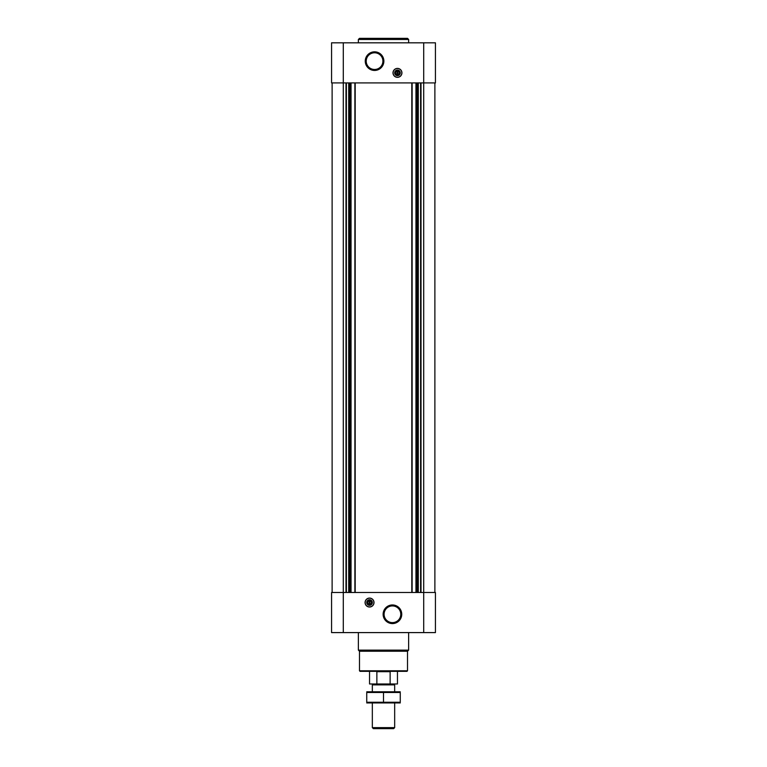 <?xml version="1.0" encoding="UTF-8"?>
<svg xmlns="http://www.w3.org/2000/svg" width="767" height="767" viewBox="0 0 767 767"><rect width="100%" height="100%" fill="white"/><g stroke="black" fill="none" stroke-linecap="round" stroke-linejoin="round"><path stroke-width="1.15" d="M397.737 74.591L397.737 70.631L397.181 71.139A1.755 1.755 0 0 0 397.181 74.591L397.181 75.099L397.737 74.591A1.755 1.755 0 0 0 397.737 71.139L397.181 70.631L397.181 75.099L397.737 74.591M369.263 600.81L369.263 604.271A1.755 1.755 0 0 1 369.263 600.81L369.263 600.312L369.263 600.81M343.29 42.818L435.435 42.818L435.435 82.922L331.565 82.922L331.565 42.818L343.29 42.818L343.29 592.488L331.565 592.488L331.565 632.593L435.435 632.593L435.435 592.488L343.29 592.488L343.29 632.593M369.541 607.013A4.468 4.468 0 0 0 374.008 602.546A4.468 4.468 0 0 0 369.541 598.078A4.468 4.468 0 0 0 365.073 602.546A4.468 4.468 0 0 0 369.541 607.013M392.436 604.962A9.309 9.309 0 0 1 400.499 618.921A9.309 9.309 0 0 1 384.372 618.921A9.309 9.309 0 0 1 392.436 604.962M434.879 82.922L434.879 592.488M332.121 82.922L332.121 592.488M397.459 77.333A4.468 4.468 0 0 0 401.333 70.631A4.468 4.468 0 0 0 393.596 70.631A4.468 4.468 0 0 0 397.459 77.333M374.564 51.83A9.309 9.309 0 0 1 382.628 65.789A9.309 9.309 0 0 1 366.501 65.789A9.309 9.309 0 0 1 374.564 51.83M407.517 670.789L359.483 670.789L360.039 671.346L406.961 671.346L407.517 670.789L407.517 651.241L408.629 650.128L408.629 632.593M359.483 670.789L359.483 651.241L407.517 651.241M359.483 651.241L358.371 650.128L408.629 650.128M358.371 650.128L358.371 632.593M392.436 605.92A8.351 8.351 0 0 1 399.665 618.442A8.351 8.351 0 0 1 385.207 618.442A8.351 8.351 0 0 1 392.436 605.92M369.541 598.174A4.372 4.372 0 0 1 373.318 604.722A4.372 4.372 0 0 1 365.754 604.722A4.372 4.372 0 0 1 369.541 598.174M369.541 599.746A2.79 2.79 0 0 1 371.957 603.936A2.79 2.79 0 0 1 367.115 603.936A2.79 2.79 0 0 1 369.541 599.746M369.541 600.235A2.311 2.311 0 0 1 371.535 603.696A2.311 2.311 0 0 1 367.537 603.696A2.311 2.311 0 0 1 369.541 600.235M369.819 600.312L369.819 600.81A1.755 1.755 0 0 1 369.819 604.271L369.819 600.312L369.263 600.312M369.819 604.779L369.819 604.271L369.263 604.779L369.819 604.779M369.263 604.271L369.263 604.779L369.263 604.271M374.564 52.789A8.351 8.351 0 0 1 381.793 65.31A8.351 8.351 0 0 1 367.335 65.31A8.351 8.351 0 0 1 374.564 52.789M397.459 75.176A2.311 2.311 0 0 0 399.463 71.715A2.311 2.311 0 0 0 395.465 71.715A2.311 2.311 0 0 0 397.459 75.176M397.459 75.655A2.79 2.79 0 0 0 399.885 71.465A2.79 2.79 0 0 0 395.043 71.465A2.79 2.79 0 0 0 397.459 75.655M397.459 77.237A4.372 4.372 0 0 0 401.246 70.679A4.372 4.372 0 0 0 393.682 70.679A4.372 4.372 0 0 0 397.459 77.237M358.371 42.818L358.371 39.472L408.629 39.472L408.629 42.818M358.371 39.472L359.483 38.35L407.517 38.35L408.629 39.472M376.865 683.972L390.135 683.972L390.135 671.681L376.865 671.681L376.865 683.972L369.541 683.972L369.541 671.346M390.135 683.972L397.459 683.972L397.459 671.346M373.241 683.972L372.331 684.883L394.669 684.883L393.759 683.972M394.669 727.624L372.331 727.624L373.356 728.65L393.644 728.65L394.669 727.624L394.669 702.956M372.331 727.624L372.331 702.956M372.331 691.786L372.331 684.883M366.741 702.946L400.259 702.946M400.259 702.246L366.741 702.246L366.741 692.496L400.259 692.496L400.259 702.246M383.5 702.246L383.5 692.496M366.741 691.805L400.259 691.805M423.71 42.818L423.71 632.593M421.006 82.922L421.006 592.488M420.613 82.922L420.613 592.488M418.293 82.922L418.293 592.488M417.91 82.922L417.91 592.488M417.143 82.922L417.143 592.488M415.963 82.922L415.963 592.488M412.119 82.922L412.119 592.488M411.802 82.922L411.802 592.488M355.198 82.922L355.198 592.488M354.881 82.922L354.881 592.488M351.037 82.922L351.037 592.488M349.857 82.922L349.857 592.488M349.09 82.922L349.09 592.488M348.707 82.922L348.707 592.488M346.387 82.922L346.387 592.488M345.994 82.922L345.994 592.488M394.669 691.786L394.669 684.883"/></g></svg>
